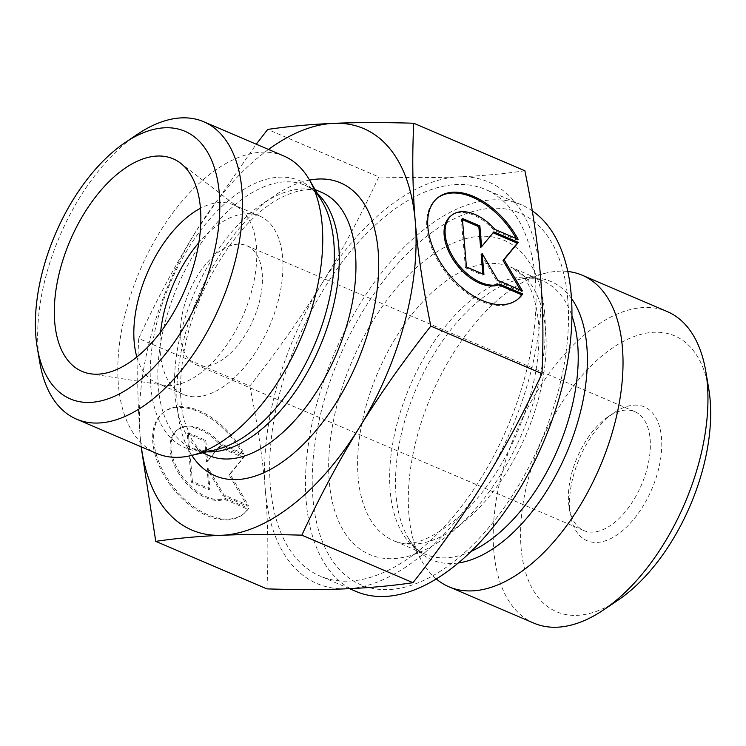 <?xml version="1.0" encoding="UTF-8"?>
<svg xmlns="http://www.w3.org/2000/svg" width="746" height="746" viewBox="0 0 746 746"><rect width="100%" height="100%" fill="white"/><g stroke="black" fill="none" stroke-linecap="round" stroke-linejoin="round"><path stroke-width="0.56" stroke-dasharray="3.73 2.8" d="M243.065 454.575A64.632 38.792 52 0 0 162.964 412.79A64.632 38.792 52 0 0 172.251 487.595A64.632 38.792 52 0 0 242.636 514.591A64.632 38.792 52 0 0 247.653 509.201L224.546 499.316A42.233 25.345 -128 0 1 180.439 476.051A42.233 25.345 -128 0 1 176.774 430.433A42.233 25.345 -128 0 1 219.949 444.7L243.065 454.575L244.082 453.782L220.975 443.898A42.233 25.345 52 0 0 177.79 429.631A42.233 25.345 52 0 0 181.455 475.258A42.233 25.345 52 0 0 225.562 498.514L248.679 508.399A64.632 38.792 -128 0 1 243.653 513.789A64.632 38.792 -128 0 1 173.268 486.802A64.632 38.792 -128 0 1 163.989 411.988A64.632 38.792 -128 0 1 244.082 453.782M247.653 509.201L248.679 508.399M219.949 444.7L220.975 443.898M224.546 499.316L225.562 498.514M188.318 432.857L205.821 440.345L207.575 461.149L219.828 446.332L244.334 456.813L230.038 474.102L248.418 505.368L223.912 494.887L208.162 468.096L209.906 488.9L192.403 481.412L188.318 432.857L187.302 433.659L191.386 482.205L208.889 489.693L207.136 468.889L222.895 495.68L247.402 506.161L229.013 474.894L243.317 457.615L218.811 447.134L206.558 461.942L204.805 441.147L187.302 433.659M204.805 441.147L205.821 440.345M206.558 461.942L207.575 461.149M218.811 447.134L219.828 446.332M243.317 457.615L244.334 456.813M229.013 474.894L230.038 474.102M247.402 506.161L248.418 505.368M222.895 495.68L223.912 494.887M207.136 468.889L208.162 468.096M208.889 489.693L209.906 488.9M191.386 482.205L192.403 481.412M518.106 239.326L517.09 240.128A64.632 38.792 52 0 0 516.204 238.515M437.51 197.942A64.632 38.792 52 0 0 436.997 198.333A64.632 38.792 52 0 0 446.285 273.139A64.632 38.792 52 0 0 516.661 300.134A64.632 38.792 52 0 0 517.164 299.724M450.798 215.976A42.233 25.345 -128 0 1 493.983 230.244L517.09 240.128M494.999 229.442L493.983 230.244M466.436 266.956L465.411 267.749L482.923 275.237L482.811 273.959M483.94 274.444L482.923 275.237M481.17 254.442L496.92 281.223L521.435 291.705L520.466 290.063M497.946 280.431L496.92 281.223M522.452 290.912L521.435 291.705M493.106 232.789L480.583 247.485M493.861 231.885L492.836 232.677M462.455 219.688L461.326 219.203L465.411 267.749M462.352 218.41L461.326 219.203M378.819 176.951C360.868 215.603 341.705 251.449 321.33 284.478A218.336 117.952 113.2 0 1 458.855 176.858C435.767 177.828 409.097 177.865 378.819 176.951L267.693 129.431M249.826 386.018C257.491 423.579 262.667 458.389 265.371 490.448A218.336 117.952 113.2 0 1 321.33 284.478C300.946 317.516 277.111 351.357 249.826 386.018L138.7 338.488C156.651 299.845 175.814 264 196.189 230.971A218.336 117.952 -66.8 0 0 140.229 436.932A218.336 117.952 -66.8 0 0 141.311 446.854M524.876 170.759C503.942 173.846 481.925 175.879 458.855 176.858A218.336 117.952 113.2 0 1 540.412 275.19A218.336 117.952 113.2 0 1 484.452 481.161A218.336 117.952 113.2 0 1 346.937 588.78A218.336 117.952 113.2 0 1 265.371 490.448C268.066 522.498 268.579 555.313 266.9 588.883M141.125 446.77L140.229 436.932C137.534 404.873 137.022 372.058 138.7 338.488M268.495 149.452A218.336 117.952 -66.8 0 0 196.189 230.971L256.251 144.211M436.307 578.98A169.454 91.544 113.2 0 1 422.59 562.409A169.454 91.544 113.2 0 1 431.496 395.054A169.454 91.544 113.2 0 1 546.352 272.999A169.454 91.544 113.2 0 1 567.809 271.479M567.771 299.221A202.157 109.214 -66.8 0 0 364.906 307.818A202.157 109.214 -66.8 0 0 388.619 589.582A202.157 109.214 -66.8 0 0 567.771 299.221M625.941 410.086A64.688 34.95 -66.8 0 0 608.232 416.688A64.688 34.95 -66.8 0 0 569.226 507.895A64.688 34.95 -66.8 0 0 583.922 530.592A64.688 34.95 -66.8 0 0 641.495 484.853A64.688 34.95 -66.8 0 0 634.799 411.633A64.688 34.95 -66.8 0 0 625.941 410.086M634.268 405.134A72.782 39.314 113.2 0 1 644.581 503.606A72.782 39.314 113.2 0 1 570.466 515.169A72.782 39.314 113.2 0 1 614.35 412.557A72.782 39.314 113.2 0 1 634.268 405.134M708.7 388.48A150.039 81.062 -66.8 0 0 654.074 332.25A150.039 81.062 -66.8 0 0 522.359 508.548A150.039 81.062 -66.8 0 0 618.229 600.026M238.03 244.194A64.688 34.95 -66.8 0 0 186.36 299.099A64.688 34.95 -66.8 0 0 196.011 364.71A64.688 34.95 -66.8 0 0 204.87 366.249A64.688 34.95 -66.8 0 0 256.531 311.352A64.688 34.95 -66.8 0 0 246.879 245.742A64.688 34.95 -66.8 0 0 238.03 244.194M533.977 623.171A169.454 91.544 113.2 0 1 508.697 451.321A169.454 91.544 113.2 0 1 644.031 307.52A169.454 91.544 113.2 0 1 667.232 311.567M532.271 210.829A210.251 113.588 -66.8 0 0 521.426 204.842A210.251 113.588 -66.8 0 0 334.32 353.492A210.251 113.588 -66.8 0 0 356.084 591.466M535.32 279.181A210.251 113.588 113.2 0 1 467.229 498.757A210.251 113.588 113.2 0 1 320.22 576.126A210.251 113.588 113.2 0 1 288.861 362.91A210.251 113.588 113.2 0 1 456.776 184.486A210.251 113.588 113.2 0 1 485.562 189.503A210.251 113.588 113.2 0 1 535.32 279.181M283.89 156.035A161.723 87.375 -66.8 0 0 139.959 270.378A161.723 87.375 -66.8 0 0 156.707 453.437M137.292 134.373A161.723 87.375 -66.8 0 0 39.78 362.397M136.863 356.998A97.036 52.425 -66.8 0 0 157.145 383.267A97.036 52.425 -66.8 0 0 164.083 385.244A97.036 52.425 -66.8 0 0 170.424 385.579A97.036 52.425 -66.8 0 0 256.419 246.208A97.036 52.425 -66.8 0 0 239.671 208.47A97.036 52.425 -66.8 0 0 233.451 204.824A97.036 52.425 -66.8 0 0 200.45 208.293M160.623 332.045A97.036 52.425 -66.8 0 0 183.292 394.447A97.036 52.425 -66.8 0 0 196.58 396.769A97.036 52.425 -66.8 0 0 274.08 314.411A97.036 52.425 -66.8 0 0 259.599 216.004A97.036 52.425 -66.8 0 0 198.818 242.711M471.22 551.331A148.79 80.382 113.2 0 1 425.453 554.287A148.79 80.382 113.2 0 1 410.048 385.878A148.79 80.382 113.2 0 1 542.463 280.683A148.79 80.382 113.2 0 1 571.94 315.81M571.483 298.484A151.391 81.79 -66.8 0 0 518.88 279.498A151.391 81.79 -66.8 0 0 416.268 388.535A151.391 81.79 -66.8 0 0 408.304 538.062A151.391 81.79 -66.8 0 0 458.37 562.978M545.624 330.431A148.79 80.382 -66.8 0 0 510.404 266.975A148.79 80.382 -66.8 0 0 377.998 372.17A148.79 80.382 -66.8 0 0 393.394 540.58A148.79 80.382 -66.8 0 0 497.433 485.832A148.79 80.382 -66.8 0 0 545.624 330.431M544.683 313.171A170.899 92.327 113.2 0 1 393.226 558.633A170.899 92.327 113.2 0 1 373.186 320.444A170.899 92.327 113.2 0 1 544.683 313.171M202.604 452.831L192.3 448.43L207.062 450.948L216.014 449.67A145.293 78.498 113.2 0 1 205.075 451.218A145.293 78.498 113.2 0 1 173.902 274.892A145.293 78.498 113.2 0 1 322.132 201.513C317.115 193.261 311.352 187.833 304.853 185.222A143.129 77.323 -66.8 0 0 177.483 286.427A143.129 77.323 -66.8 0 0 192.3 448.43A143.129 77.323 -66.8 0 0 206.931 451.815M317.414 193.475A143.129 77.323 -66.8 0 0 304.853 185.222L315.166 189.633M208.964 455.554A143.129 77.323 113.2 0 1 194.146 293.551A143.129 77.323 113.2 0 1 321.526 192.356C311.157 187.302 297.001 189.409 279.06 198.678C234.514 222.849 191.498 295.92 182.873 358.761C179.329 382.782 179.777 403.362 184.215 420.511L191.61 439.142C196.646 447.469 202.427 452.934 208.964 455.554M309.562 180.094A159.299 86.06 -66.8 0 0 198.632 295.463A159.299 86.06 -66.8 0 0 191.843 455.377M242.636 514.591L243.653 513.789M162.964 412.79L163.989 411.988M176.774 430.433L177.79 429.631M438.014 197.541L436.997 198.333M517.687 299.332L516.661 300.134M546.352 272.999L518.88 279.498C528.41 277.428 536.271 277.82 542.463 280.683L510.404 266.975L520.428 273.847C529.912 282.725 535.936 298.941 538.509 322.496C541.055 357.381 533.437 395.324 515.654 436.345C502.813 464.693 487.175 488.565 468.73 507.97C436.046 538.528 410.934 549.401 393.394 540.58L425.453 554.287C419.112 551.788 413.396 546.38 408.304 538.062L422.59 562.409M569.226 507.895L570.466 515.169M608.232 416.688L614.35 412.557M196.011 364.71L583.922 530.592M246.879 245.742L634.799 411.633M521.426 204.842L485.562 189.503M349.538 588.669L320.22 576.126M239.671 208.47L180.476 163.113M164.083 385.244L90.397 373.774M259.599 216.004L233.451 204.824M183.292 394.447L157.145 383.267"/><path stroke-width="1.12" d="M522.704 293.943L521.687 294.745L498.58 284.86A42.233 25.345 -128 0 1 454.473 261.604A42.233 25.345 -128 0 1 450.798 215.976L451.824 215.174A42.233 25.345 52 0 0 455.489 260.802A42.233 25.345 52 0 0 499.596 284.067L522.704 293.943A64.632 38.792 -128 0 1 517.687 299.332A64.632 38.792 -128 0 1 447.302 272.346A64.632 38.792 -128 0 1 438.014 197.541A64.632 38.792 -128 0 1 518.106 239.326L494.999 229.442A42.233 25.345 52 0 0 451.824 215.174M516.204 238.515A64.632 38.792 52 0 0 437.51 197.942M517.164 299.724A64.632 38.792 52 0 0 521.687 294.745M499.596 284.067L498.58 284.86M483.94 274.444L466.436 266.956L462.352 218.41L479.855 225.889L481.599 246.693L493.861 231.885L518.367 242.366L504.063 259.645L522.452 290.912L497.946 280.431L482.186 253.64L483.94 274.444M482.811 273.959L481.17 254.442L482.186 253.64M520.466 290.063L503.046 260.447L517.351 243.159L493.106 232.789M504.063 259.645L503.046 260.447M518.367 242.366L517.351 243.159M481.599 246.693L480.583 247.485L478.839 226.691L462.455 219.688M479.855 225.889L478.839 226.691M430.824 326.105C403.539 360.766 379.705 394.606 359.32 427.644C338.945 460.683 319.773 496.519 301.832 535.171C271.553 534.257 244.875 534.295 221.795 535.274C198.716 536.253 176.709 538.276 155.774 541.363L266.9 588.883C297.178 589.797 323.848 589.76 346.937 588.78C370.007 587.801 392.023 585.778 412.958 582.691C440.243 548.04 464.077 514.19 484.452 481.161C504.837 448.122 524 412.277 541.95 373.634C543.62 340.064 543.116 307.249 540.412 275.19C537.717 243.14 532.541 208.33 524.876 170.759L413.75 123.239C412.072 156.809 412.585 189.624 415.28 221.683C417.984 253.733 423.159 288.543 430.824 326.105L541.95 373.634M301.832 535.171L412.958 582.691M141.311 446.854A218.336 117.952 -66.8 0 0 221.795 535.274A218.336 117.952 -66.8 0 0 359.32 427.644A218.336 117.952 -66.8 0 0 415.28 221.683A218.336 117.952 -66.8 0 0 333.714 123.342A218.336 117.952 -66.8 0 0 268.495 149.452M155.774 541.363L141.125 446.77M256.251 144.211L267.693 129.431C288.627 126.354 310.634 124.321 333.714 123.342C356.793 122.363 383.472 122.325 413.75 123.239M567.809 271.479A169.454 91.544 113.2 0 1 582.3 275.246A169.454 91.544 113.2 0 1 622.406 347.515A169.454 91.544 113.2 0 1 567.529 524.494A169.454 91.544 113.2 0 1 449.045 586.85A169.454 91.544 113.2 0 1 436.307 578.98M603.551 609.93L618.229 600.026A150.039 81.062 -66.8 0 0 708.7 388.48L705.725 371.023A169.454 91.544 113.2 0 1 707.339 383.836A169.454 91.544 113.2 0 1 603.551 609.93A169.454 91.544 113.2 0 1 533.977 623.171L449.045 586.85M582.3 275.246L667.232 311.567A169.454 91.544 113.2 0 1 705.725 371.023M349.538 588.669L356.084 591.466A210.251 113.588 -66.8 0 0 503.093 514.097A210.251 113.588 -66.8 0 0 571.184 294.511A210.251 113.588 -66.8 0 0 532.271 210.829M37.3 347.85L39.78 362.397A161.723 87.375 -66.8 0 0 76.521 419.14L156.707 453.437A161.723 87.375 -66.8 0 0 191.013 455.573A161.723 87.375 -66.8 0 0 322.169 225.012A161.723 87.375 -66.8 0 0 309.133 179.357A161.723 87.375 -66.8 0 0 283.89 156.035L203.705 121.738A161.723 87.375 -66.8 0 0 137.292 134.373L125.058 142.635A145.554 78.638 113.2 0 1 218.065 231.372A145.554 78.638 113.2 0 1 90.294 402.402A145.554 78.638 113.2 0 1 37.3 347.85A145.554 78.638 113.2 0 1 125.058 142.635M76.521 419.14A161.723 87.375 -66.8 0 0 98.659 423.01A161.723 87.375 -66.8 0 0 241.984 190.715A161.723 87.375 -66.8 0 0 203.705 121.738M200.432 208.087A115.639 62.468 113.2 0 1 167.291 322.654A115.639 62.468 113.2 0 1 90.397 373.774A115.639 62.468 113.2 0 1 70.161 240.529A115.639 62.468 113.2 0 1 180.476 163.113A115.639 62.468 113.2 0 1 200.432 208.087M200.45 208.293A97.036 52.425 -66.8 0 0 136.863 356.998M198.818 242.711A97.036 52.425 -66.8 0 0 160.623 332.045M571.94 315.81A148.79 80.382 113.2 0 1 577.684 344.139A148.79 80.382 113.2 0 1 471.22 551.331M458.37 562.978A151.391 81.79 -66.8 0 0 586.822 346.069A151.391 81.79 -66.8 0 0 571.483 298.484M309.133 179.357L322.132 201.513A145.293 78.498 113.2 0 1 333.835 242.525A145.293 78.498 113.2 0 1 216.014 449.67L191.013 455.573M206.931 451.815A143.129 77.323 -66.8 0 0 211.892 451.852A143.129 77.323 -66.8 0 0 321.349 343.225A143.129 77.323 -66.8 0 0 317.414 193.475M315.166 189.633L321.526 192.356A143.129 77.323 113.2 0 1 342.871 337.509A143.129 77.323 113.2 0 1 228.556 458.976A143.129 77.323 113.2 0 1 208.964 455.554L202.604 452.831M191.843 455.377A159.299 86.06 -66.8 0 0 236.93 479.585A159.299 86.06 -66.8 0 0 371.9 318.197A159.299 86.06 -66.8 0 0 309.562 180.094"/></g></svg>
